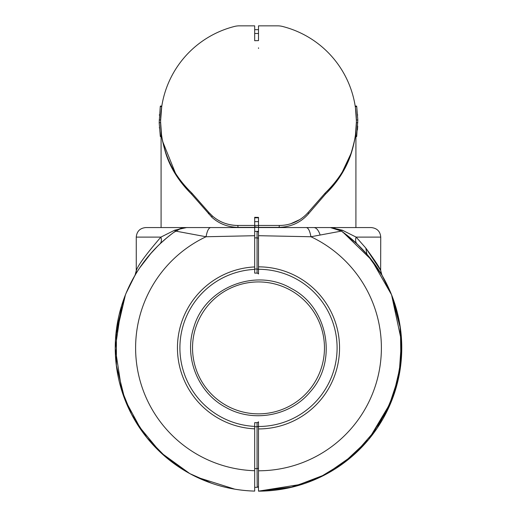 <?xml version="1.0" encoding="UTF-8"?>
<svg xmlns="http://www.w3.org/2000/svg" width="517" height="517" viewBox="0 0 517 517"><rect width="100%" height="100%" fill="white"/><g stroke="black" fill="none" stroke-linecap="round" stroke-linejoin="round"><path stroke-width="0.78" d="M120.959 387.944L121.534 389.876M121.01 307.647L119.957 311.441M186.656 471.834L189.817 473.611L160.483 452.375L137.425 424.47L160.483 452.375L189.817 473.611A143.254 143.254 0 0 0 254.681 491.098L254.681 428.845A81.046 81.046 0 0 1 179.522 329.697A81.046 81.046 0 0 1 254.681 266.94L254.681 235.707L206.057 236.747C207.155 230.84 208.713 227.777 210.736 227.558L145.807 227.558C140.004 228.12 136.818 231.306 136.255 237.109L136.255 270.501C137.024 269.15 134.556 277.351 134.943 275.393M141.955 431.204L124.972 399.783L116.286 365.144L116.441 329.419L125.431 294.826L116.377 329.898L116.403 366.107L116.377 329.898L125.437 294.819L121.534 305.909M139.487 268.155L151.339 252.819L139.487 268.155M254.681 490.219L254.681 491.098C231.674 490.407 210.057 484.578 189.817 473.611A143.254 143.254 0 0 1 175.567 231.08A19.103 19.103 0 0 1 186.624 227.558L174.675 230.201L160.877 237.109L136.255 237.109M121.54 305.883L115.246 348.342L121.799 390.742M115.278 351.004L115.246 347.728M115.672 336.838L125.431 294.826L127.356 290.231M177.822 229.71L184.511 227.674L177.829 229.703M254.681 470.728A122.897 122.897 0 0 1 206.057 236.747L175.567 231.08L174.675 230.201M258.371 273.952L258.5 273.952A73.944 73.944 0 0 0 258.371 273.952A1.435 1.435 0 0 0 257.065 273.112L254.681 273.112L254.681 269.383A78.603 78.603 0 0 0 220.817 416.87A78.603 78.603 0 0 0 254.681 426.402L254.681 428.845M258.5 273.952L258.5 269.292A78.603 78.603 0 0 1 334.654 367.341A78.603 78.603 0 0 1 258.5 426.493L258.5 421.833A73.944 73.944 0 0 1 258.371 421.833A1.435 1.435 0 0 1 257.065 422.673L254.681 422.673L254.681 426.402M254.681 449.357L254.681 488.339L254.681 487.331L257.065 487.331A1.435 1.435 0 0 0 258.5 485.896A1.435 1.435 0 0 1 257.13 487.331M254.681 235.707L254.681 227.558L207.931 227.558M254.681 227.558L254.681 228.617L254.681 227.558L210.736 227.558M254.681 269.383L254.681 266.94M254.681 245.426L254.681 231.377L257.065 231.377A1.435 1.435 0 0 1 258.5 232.812A1.435 1.435 0 0 0 257.065 231.377L257.065 237.891L254.681 237.891M257.201 487.324L257.065 468.596L254.681 468.596M254.681 231.377L257.065 231.377A1.435 1.435 0 0 1 258.5 232.812M257.033 231.377L258.5 231.37A116.525 116.525 0 0 0 257.065 231.377M254.681 487.331L254.681 488.339M136.12 273.428L135.04 275.225L136.352 270.385C138.155 265.098 146.337 254.009 160.877 237.109C161.815 240.043 161.466 242.35 159.831 244.03L166.965 237.691M166.875 234.059L166.384 234.311M211.589 483.253L189.823 473.617M196.673 477.12L234.854 489.185M240.567 490.026L245.142 490.523M246.738 490.665L247.365 490.717M250.112 490.904L250.571 490.93M151.487 252.645L150.809 253.42L151.5 252.639M149.523 254.907L157.931 245.872M121.043 388.254L131.551 414.279L146.938 437.757L166.61 457.797L189.817 473.611L162.777 454.475M125.444 294.8L125.437 294.819C136.01 268.756 152.722 247.507 175.567 231.08A19.103 19.103 0 0 1 186.624 227.558M126.058 293.288L134.963 275.361M162.92 241.18L167.107 237.574M167.547 237.213L172.756 233.128M175.567 231.086L173.609 232.495L180.821 228.462C184.188 227.519 185.816 227.506 188.369 227.558M172.775 233.115L167.463 237.284M167.637 237.135L172.122 233.606M172.801 233.096L173.628 232.482M357.163 244.03L366.934 254.274L365.784 248.031L380.648 270.385C379.472 267.354 374.515 259.902 365.784 248.031L356.123 237.109C355.185 240.043 355.534 242.35 357.169 244.03L341.433 231.08L330.376 227.558L258.5 227.558L258.5 235.7L310.943 236.747C309.845 230.84 308.287 227.777 306.264 227.558L313.806 227.558C316.404 227.7 318.524 230.194 320.152 235.041L310.943 236.747A122.897 122.897 0 0 1 258.5 470.787L258.5 426.493M381.94 275.193L380.648 270.385L380.745 237.109L356.123 237.109L342.325 230.201L341.433 231.08L320.152 235.041M344.568 231.306L342.325 230.201L330.376 227.558L258.5 227.558M330.382 227.558L335.048 227.919M330.68 227.558L340.6 230.524M381.682 274.753L380.034 272.045M355.69 242.647L362.314 249.168M366.921 254.261L381.953 275.212M341.478 231.118L349.828 237.523M350.087 237.736L350.642 238.201M341.433 231.086L348.096 236.114M382.05 275.38L385.152 280.944M390.012 291.077L391.569 294.826L371.691 260.077L342.971 232.191L371.691 260.077L391.569 294.826L400.442 328.515L400.921 363.348L392.978 397.269L377.087 428.27L354.177 454.514L325.613 474.457L293.081 486.917L258.5 491.15A143.254 143.254 0 0 0 341.433 231.08L341.963 231.461M331.003 227.564L341.433 231.08L331.003 227.564M391.556 294.8L382.037 275.361M354.08 241.18L349.886 237.574M349.453 237.213L344.244 233.128M401.715 351.224L401.625 354.029M352.633 239.901L356.045 242.971M380.745 237.109C380.234 231.357 377.048 228.178 371.193 227.558L330.376 227.558L355.916 227.558L355.922 130.917M258.5 235.7L258.5 269.292M397.379 312.753L391.569 294.826L400.442 328.515L400.921 363.348L392.978 397.269L377.087 428.27L354.177 454.514L325.613 474.457L293.081 486.917L258.5 491.15L258.5 470.787M390.968 402.433L399.57 372.847L401.638 342.105L399.57 372.847L390.968 402.433M258.5 487.331L258.5 488.391L258.5 487.331M254.681 25.85L254.681 40.714A88.375 88.375 0 0 1 258.5 40.636L258.5 25.85L277.752 25.85A19.103 19.103 0 0 1 282.418 26.432A97.894 97.894 0 0 1 325.296 192.919C334.712 183.916 341.873 174.164 346.784 163.65C352.458 152.98 355.657 136.145 355.922 130.917C355.715 135.512 354.21 142.589 351.424 152.153C346.791 166.888 338.086 180.472 325.296 192.919L308.113 212.474L308.565 213.734C300.965 222.452 291.116 227.002 279.012 227.364L258.5 227.364L258.5 217.379A88.375 88.375 0 0 1 254.681 217.295L254.681 225.457L237.581 225.457A38.2 38.2 0 0 1 208.887 212.474L191.704 192.919A97.894 97.894 0 0 1 234.582 26.432A19.103 19.103 0 0 1 239.248 25.85L254.681 25.85L239.248 25.85M356.278 116.577L356.013 112.758M356.013 129.948L356.278 126.129M356.394 121.928L355.476 134.724M355.476 107.982L356.394 120.797M355.282 106.631L356.73 106.631L357.816 120.002L356.717 136.152M357.602 114.671L357.635 115.226M357.712 126.129L357.454 129.948M299.653 219.654L290.806 223.719M325.296 192.919L308.113 212.474A38.2 38.2 0 0 1 279.419 225.457L258.5 225.457L279.419 225.457L279.012 227.364M258.5 221.638L254.681 221.638M308.565 213.734L325.361 194.25L325.277 192.938M340.438 175.954L351.515 152.45M325.361 194.25C334.738 185.092 341.873 175.166 346.778 164.477C352.452 153.594 355.651 136.436 355.916 131.105C355.702 135.79 354.203 143.002 351.411 152.754C346.791 167.747 338.105 181.577 325.361 194.25M258.5 225.457L254.681 225.457L254.681 226.834L258.5 227.364L237.988 227.364C227.738 227.131 219.008 223.738 211.796 217.185L191.639 194.25C178.888 181.57 170.203 167.734 165.582 152.741C162.797 142.989 161.298 135.784 161.084 131.105C161.298 135.777 162.79 142.989 165.582 152.735C170.203 167.734 178.888 181.57 191.639 194.25L191.704 192.919C178.914 180.465 170.203 166.875 165.576 152.14C162.784 142.576 161.285 135.506 161.078 130.917C161.285 135.499 162.784 142.576 165.569 152.134C170.203 166.875 178.908 180.465 191.704 192.919A97.894 97.894 0 0 1 234.582 26.432A97.894 97.894 0 0 0 191.704 192.919L208.887 212.474L208.435 213.734M258.578 48.385L258.5 48.385A74.118 74.118 0 0 1 258.578 48.385L258.5 47.842A1.913 1.913 0 0 0 258.578 48.385M258.5 29.669L254.681 29.669M162.596 141.315L176.562 175.954L176.749 175.205M237.988 227.364A1.913 0.401 90 0 0 237.581 225.457C227.635 225.238 219.156 222.006 212.151 215.763L208.887 212.474M160.987 129.948L160.722 126.129M160.987 112.758L160.722 116.577M160.283 106.56L160.36 106.075L160.27 106.631L161.718 106.631L161.524 107.982M161.718 106.631L160.606 120.797M160.606 121.928L161.524 134.724M159.398 128.042L159.365 127.479M159.398 114.671L159.365 115.226M160.27 106.631L159.184 122.703L160.619 122.703M160.283 136.152L159.184 122.703M189.817 473.611A143.254 143.254 0 0 1 175.567 231.08L175.037 231.461M254.681 426.745L257.065 426.745L257.065 422.673M258.5 425.924A1.435 0.821 180 0 1 257.065 426.745L257.065 468.596A1.435 0.821 180 0 0 258.5 467.775M254.681 269.04L257.065 269.04L257.065 237.891A1.435 0.821 0 0 1 258.5 238.712M257.065 273.112L257.065 269.04A1.435 0.821 180 0 1 258.5 269.861M258.5 281.927A65.969 65.969 0 0 1 322.421 364.214A65.969 65.969 0 0 1 226.873 405.787A65.969 65.969 0 0 1 258.5 281.927M258.5 266.85A81.046 81.046 0 0 1 337.026 367.942A81.046 81.046 0 0 1 258.5 428.936M356.381 120.002L357.816 120.002M355.916 136.074L356.73 136.074M356.381 122.703L357.816 122.703M254.681 217.812L258.5 217.812M258.5 33.489L254.681 33.489M212.151 215.763L211.796 217.185M159.184 120.002L160.619 120.002M160.27 136.074L161.084 136.074M178.585 177.893L177.842 177.893M291.045 288.324C255.669 267.444 205.171 287.588 193.888 327.087C183.613 357.053 197.875 392.804 225.955 407.461C253.149 422.971 290.412 416.062 310.232 391.841C338.15 361.144 328.101 306.969 291.045 288.324M135.04 275.225L135.305 274.779M380.745 270.385L380.745 270.501C381.85 277.067 382.302 275.05 382.057 275.393M381.96 275.225L381.643 274.695M342.616 463.859L368.66 439.476L387.873 409.419L399.066 375.542L401.535 339.953M391.421 401.315L368.699 439.431L346.132 461.222L319.364 477.579L289.682 487.718L258.5 491.15L303.175 484.009M383.698 417.523L395.944 388.28L401.463 357.066L399.984 325.4L391.569 294.832L401.625 341.756M355.916 136.637L356.64 136.637M355.192 106.075L356.64 106.075M161.078 130.917L161.084 227.558M160.36 106.075L161.808 106.075M160.36 136.637L161.084 136.637"/></g></svg>
